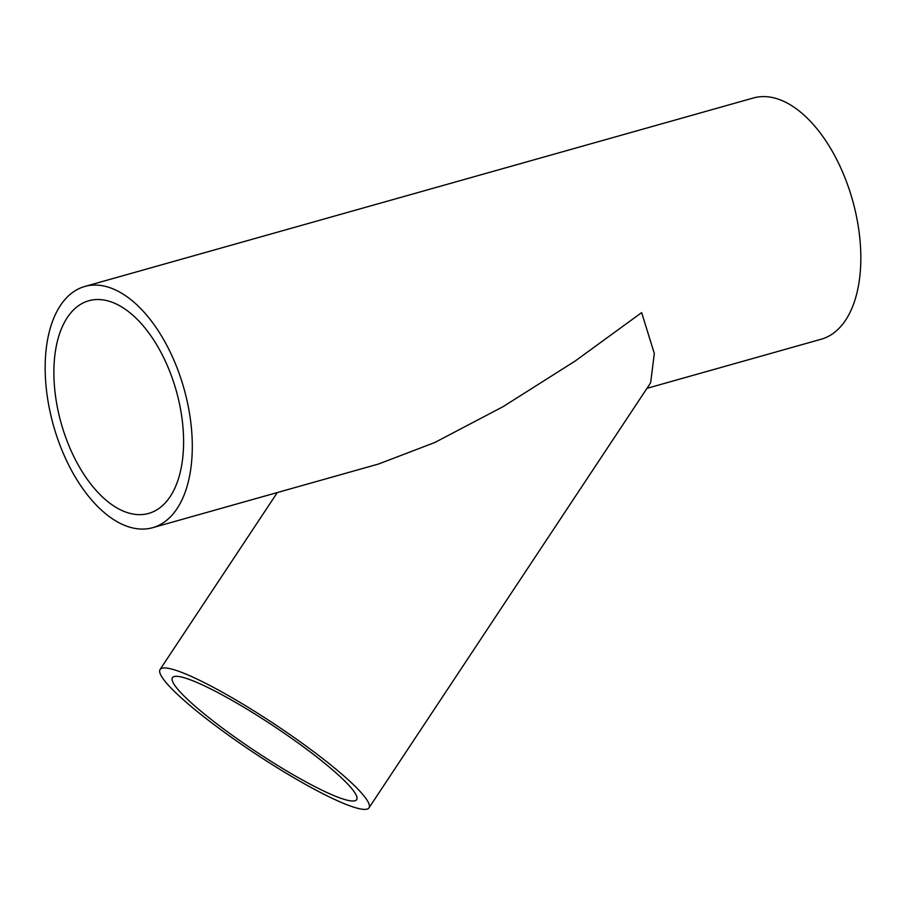 <?xml version="1.0" encoding="UTF-8"?>
<svg xmlns="http://www.w3.org/2000/svg" width="906" height="906" viewBox="0 0 906 906"><rect width="100%" height="100%" fill="white"/><g stroke="black" fill="none" stroke-linecap="round" stroke-linejoin="round"><path stroke-width="1.36" d="M330.588 794.177A110.453 15.549 -146.5 0 0 356.624 799.67A110.453 15.549 -146.5 0 0 303.453 746.872A110.453 15.549 -146.5 0 0 198.505 683.147A110.453 15.549 -146.5 0 0 172.468 677.654A110.453 15.549 -146.5 0 0 225.639 730.451A110.453 15.549 -146.5 0 0 330.588 794.177M189.637 675.683A125.288 17.633 -146.5 0 0 160.102 669.455A125.288 17.633 -146.5 0 0 220.418 729.353A125.288 17.633 -146.5 0 0 339.456 801.64A125.288 17.633 -146.5 0 0 368.991 807.869A125.288 17.633 -146.5 0 0 308.674 747.971A125.288 17.633 -146.5 0 0 189.637 675.683M183.476 435.503A110.453 59.762 -105.7 0 0 88.765 300.769A110.453 59.762 -105.7 0 0 53.998 378.651A110.453 59.762 -105.7 0 0 148.709 513.396A110.453 59.762 -105.7 0 0 183.476 435.503M45.3 374.835A125.288 67.791 -105.7 0 0 152.729 527.666A125.288 67.791 -105.7 0 0 192.163 439.319A125.288 67.791 -105.7 0 0 84.734 286.489A125.288 67.791 -105.7 0 0 45.3 374.835M152.729 527.666L378.527 464.019L434.789 442.513L503.374 406.488L575.242 360.984L641.641 312.615L654.313 353.499L650.633 382.808L368.991 807.869M646.963 388.346L821.266 339.206A125.288 67.791 -105.7 0 0 860.7 250.86A125.288 67.791 -105.7 0 0 753.271 98.018L84.734 286.489M277.315 492.547L160.102 669.455"/></g></svg>
